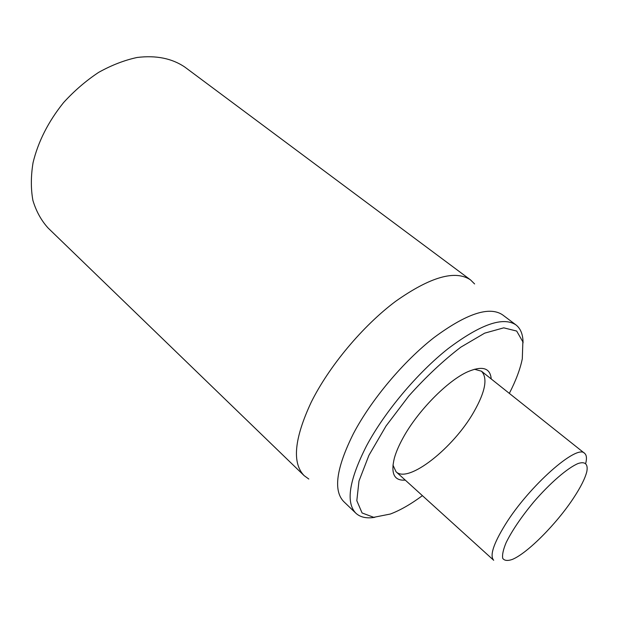 <?xml version="1.0" encoding="UTF-8"?>
<svg xmlns="http://www.w3.org/2000/svg" width="618" height="618" viewBox="0 0 618 618"><rect width="100%" height="100%" fill="white"/><g stroke="black" fill="none" stroke-linecap="round" stroke-linejoin="round"><path stroke-width="0.93" d="M470.507 279.884L184.882 67.115C172.028 58.378 156.115 55.157 137.142 57.474C124.396 60.209 111.564 65.176 98.648 72.376C85.987 80.757 74.291 90.831 63.569 102.588C48.32 121.584 38.146 141.622 33.048 162.704C30.838 176.223 30.792 188.799 32.908 200.441C36.192 211.286 41.259 220.479 48.111 228.034L304.133 475.636C291.912 463.06 294.261 438.602 311.186 402.279C329 366.312 362.774 325.895 395.605 301.345C430.313 276.849 455.281 269.695 470.507 279.884L474.609 283.948M474.4 369.247L481.468 371.194C487.872 378.046 485.4 391.503 474.052 411.573C453.813 447.687 408.15 484.041 396.022 471.735L392.955 465.076M491.217 378.965C490.275 367.919 482.426 365.524 467.679 371.789C447.455 380.719 417.451 411.279 402.951 438.085C398.919 445.416 396.061 452.067 394.377 458.031C390.576 473.589 394.199 480.951 405.253 480.109M422.403 495.659C410.854 504.203 400.155 510.337 390.321 514.037L373.72 517.32L362.078 512.963L356.818 500.696L358.988 481.013L368.931 455.311L386.065 425.956L408.792 396.007C425.995 376.787 443.369 360.487 460.897 347.115L484.659 333.156L503.74 327.841L516.687 331.055L522.859 341.847L522.303 358.757C520.232 369.062 515.906 380.603 509.332 393.388M523.044 342.905C523.06 334.616 520.688 328.606 515.937 324.89C503.083 316.385 480.449 324.319 448.042 348.691C417.312 372.994 384.728 411.82 366.605 445.694C349.147 480.039 345.57 502.542 355.868 513.218C360.309 517.305 366.621 518.672 374.802 517.328M515.937 324.89L502.504 314.794C489.278 306.003 466.466 313.589 434.075 337.536C403.384 361.437 371.117 399.916 353.38 433.697C336.323 467.973 333.11 490.599 343.739 501.584L355.868 513.218M308.799 479.027L304.133 475.636M585.81 463.013C586.953 458.193 586.552 454.964 584.597 453.326C577.197 443.693 528.923 486.219 505.192 524.736C493.411 543.902 489.58 555.752 493.697 560.279L396.022 471.735M573.705 497.791C556.911 523.5 527.448 553.303 512.26 559.452C507.571 561.051 504.396 560.696 502.735 558.371C502.079 554.894 503.206 549.657 506.111 542.658C512.059 530.607 521.229 517.096 533.62 502.11C550.051 483.021 567.571 467.942 578.085 463.523C585.292 461.144 588.274 464.226 586.776 471.781C585.03 478.541 580.673 487.208 573.705 497.791M584.597 453.326L481.468 371.194"/></g></svg>
